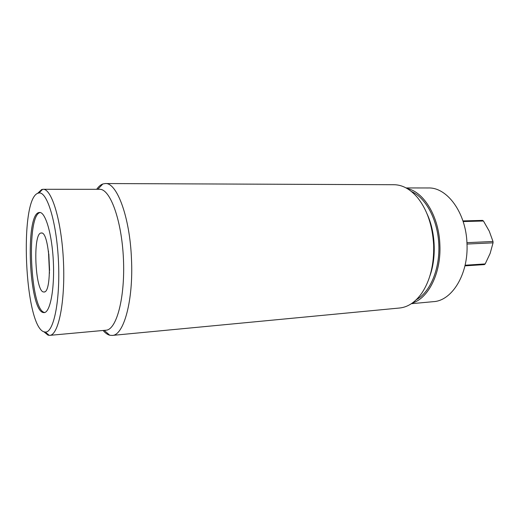 <?xml version="1.0" encoding="UTF-8"?>
<svg xmlns="http://www.w3.org/2000/svg" width="519" height="519" viewBox="0 0 519 519"><rect width="100%" height="100%" fill="white"/><g stroke="black" fill="none" stroke-linecap="round" stroke-linejoin="round"><path stroke-width="0.78" d="M38.101 193.185C18.937 198.479 24.614 327.217 44.186 331.868L45.289 332.05C53.619 332.932 60.308 300.786 58.485 261.771C56.753 222.755 47.171 191.355 38.957 192.99L38.101 193.185M38.951 212.537C24.821 214.736 29.058 310.81 43.343 312.548L44.147 312.607C50.103 312.561 54.651 289.381 53.366 262.004C52.16 234.633 45.523 211.96 39.587 212.453L38.951 212.537M43.849 331.751L48.053 335.164L49.746 335.358C58.439 335.28 65.342 301.818 63.461 261.55C61.677 221.269 51.757 188.579 43.09 189.292L41.669 189.539L37.55 193.418M43.09 189.292L99.57 189.305C110.112 188.637 121.725 220.088 123.431 258.819C125.254 297.536 116.541 329.915 105.986 330.207L49.746 335.358M103.106 330.467C105.26 333.036 107.459 334.619 109.717 335.222L112.208 335.423C123.71 335.579 133.513 300.624 131.476 259.039C129.906 217 116.846 182.299 105.292 183.544L102.827 183.973C100.634 184.777 98.584 186.555 96.677 189.305M112.208 335.423L399.565 308.014C407.902 307.164 415.278 302.253 421.707 293.28C430.147 280.636 434.131 264.599 433.657 245.163C432.509 225.376 427.072 209.449 417.334 197.376C410.12 189.026 402.329 184.803 393.953 184.719L105.292 183.544M427.059 213.893C435.447 231.772 436.609 257.385 429.888 275.952M416.296 299.716C430.115 292.281 439.982 269.186 438.827 244.449C437.731 219.712 425.807 197.609 411.366 191.459M407.162 188.533C423.815 191.771 439.009 216.553 439.878 244.845C441.286 272.806 428.48 298.315 412.371 303.012M406.092 187.936L428.318 187.969C447.099 187.145 466.127 212.771 466.983 243.606C468.599 274.084 452.075 300.754 433.495 301.649L411.366 303.706M462.942 220.919L482.599 220.393L483.455 221.01L489.248 231.143L492.998 241.491L493.05 242.84L490.144 253.402L485.187 263.931L484.389 264.599L464.946 265.858M463.149 221.555L483.455 221.01M466.944 242.665L492.998 241.491M467.003 244.047L493.05 242.84M465.089 265.222L485.187 263.931M40.21 212.518L40.197 212.518C25.995 214.717 30.219 310.719 44.582 312.457L44.764 312.49M41.092 233.005L41.332 232.986C49.967 231.098 52.789 293.099 44.024 292.002L43.68 291.996C35.097 292.009 32.515 233.258 41.092 233.005M48.455 251.073L49.474 273.338M48.818 253.908L49.571 270.49M45.289 332.05L49.234 335.371M38.957 192.99L42.577 189.318M104.241 330.363L109.717 335.222M97.812 189.305L102.827 183.973M41.922 233.089L41.332 232.986M44.602 291.84L44.024 292.002"/></g></svg>
